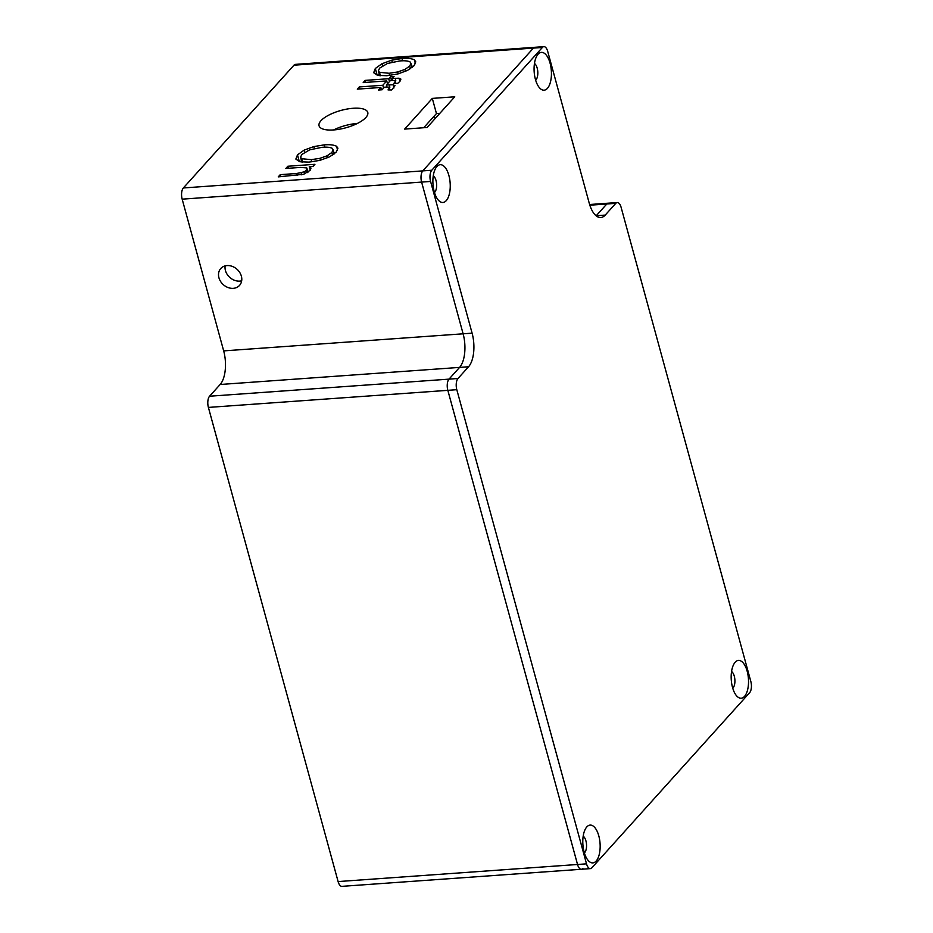 <?xml version="1.0" encoding="UTF-8"?>
<svg xmlns="http://www.w3.org/2000/svg" width="933" height="933" viewBox="0 0 933 933"><rect width="100%" height="100%" fill="white"/><g stroke="black" fill="none" stroke-linecap="round" stroke-linejoin="round"><path stroke-width="1.4" d="M582.868 868.46A8.42 3.825 -94.1 0 1 581.387 869.264A8.42 3.825 -94.1 0 1 577.539 864.483A8.42 3.825 85.9 0 0 581.387 869.264L590.367 868.623A8.42 3.825 -94.1 0 1 586.519 863.841L577.539 864.483L447.828 390.332L577.539 864.483L338.108 881.568A8.42 3.825 85.9 0 0 341.956 886.35L581.387 869.264M338.108 881.568L208.397 407.418L447.828 390.332A8.42 3.825 -94.1 0 1 449.006 379.136A8.42 3.825 85.9 0 0 447.828 390.332L456.808 389.691A8.42 3.825 -94.1 0 1 457.986 378.495L449.006 379.136L459.584 367.404A25.261 11.464 85.9 0 0 463.118 333.804A25.261 11.464 -94.1 0 1 459.584 367.404L449.006 379.136L209.575 396.222A8.42 3.825 85.9 0 0 208.397 407.418M589.831 205.202L606.812 203.989A8.42 3.825 -94.1 0 1 608.281 203.184A8.42 3.825 85.9 0 0 606.812 203.989L596.234 215.733A25.261 11.464 -94.1 0 1 596.152 215.815A25.261 11.464 85.9 0 0 596.234 215.733L606.812 203.989L615.792 203.347A8.42 3.825 -94.1 0 1 617.261 202.543A8.42 3.825 -94.1 0 1 621.11 207.324L750.832 681.475A8.42 3.825 -94.1 0 1 749.654 692.671L591.849 867.818A8.42 3.825 -94.1 0 1 590.367 868.623M543.869 46.65L295.458 64.377A8.42 3.825 85.9 0 0 293.977 65.182L533.408 48.096A8.42 3.825 -94.1 0 1 534.889 47.291A8.42 3.825 85.9 0 0 533.408 48.096L422.789 170.879A8.42 3.825 85.9 0 0 421.611 182.087A8.42 3.825 -94.1 0 1 422.789 170.879L533.408 48.096L542.388 47.466A8.42 3.825 -94.1 0 1 543.869 46.65A8.42 3.825 -94.1 0 1 547.718 51.432L589.224 203.161A25.261 11.464 85.9 0 0 600.782 217.517A25.261 11.464 85.9 0 0 605.214 215.091L596.059 215.745M182.168 199.161L421.611 182.087L463.118 333.804L421.611 182.087L430.579 181.445A8.42 3.825 -94.1 0 1 431.769 170.249L183.346 187.965A8.42 3.825 85.9 0 0 182.168 199.161L223.675 350.89A25.261 11.464 -94.1 0 1 220.141 384.489L468.553 366.762A25.261 11.464 85.9 0 0 472.098 333.163L223.675 350.89M535.95 79.888A8.84 4.012 -94.1 0 1 535.659 80.18A8.84 4.012 85.9 0 0 535.95 79.888A8.84 4.012 85.9 0 0 537.746 71.258A8.84 4.012 85.9 0 0 534.469 63.479A8.84 4.012 -94.1 0 1 537.746 71.258A8.84 4.012 -94.1 0 1 535.95 79.888M584.676 852.599A8.84 4.012 -94.1 0 1 584.385 852.89A8.84 4.012 85.9 0 0 584.676 852.599A8.84 4.012 85.9 0 0 586.472 843.968A8.84 4.012 85.9 0 0 583.183 836.19A8.84 4.012 -94.1 0 1 586.472 843.968A8.84 4.012 -94.1 0 1 584.676 852.599M434.766 192.198A8.84 4.012 -94.1 0 1 434.463 192.49A8.84 4.012 85.9 0 0 434.766 192.198A8.84 4.012 85.9 0 0 436.562 183.568A8.84 4.012 85.9 0 0 433.274 175.789A8.84 4.012 -94.1 0 1 436.562 183.568A8.84 4.012 -94.1 0 1 434.766 192.198M733.046 687.924A8.84 4.012 -94.1 0 1 732.743 688.216A8.84 4.012 85.9 0 0 733.046 687.924A8.84 4.012 85.9 0 0 734.842 679.294A8.84 4.012 85.9 0 0 731.554 671.515A8.84 4.012 -94.1 0 1 734.842 679.294A8.84 4.012 -94.1 0 1 733.046 687.924M209.575 396.222L220.141 384.489M293.977 65.182L183.346 187.965M353.175 108.275A25.261 9.015 164.7 0 1 367.777 112.438A25.261 9.015 164.7 0 1 345.793 127.798A25.261 9.015 164.7 0 1 319.051 125.768A25.261 9.015 164.7 0 1 353.175 108.275M404.654 129.092L432.306 98.397L454.756 96.799L427.092 127.494L404.654 129.092M381.982 63.736L391.685 60.202L401.96 58.499C407.534 58.033 411.675 58.499 414.369 59.875L415.768 61.823L414.019 65.73L407.488 70.418L397.831 73.964L386.833 75.736L377.655 75.351L373.678 72.704L375.323 68.482L381.982 63.736L382.542 65.788M300.636 167.404L285.836 168.465L287.831 166.249L314.934 164.313L313.138 166.307L309.278 166.587L311.039 168.057L310.001 170.424L303.517 174.308L278.256 176.873L280.25 174.658L296.741 173.48L304.216 171.847L306.444 170.238L306.782 167.928L300.636 167.404M308.088 172.057L306.782 167.928M304.146 150.12L313.861 146.586L324.136 144.883C329.711 144.417 333.839 144.872 336.545 146.259L337.933 148.207L336.195 152.114L329.652 156.802L319.996 160.348L309.01 162.12L299.82 161.736L295.854 159.077L297.499 154.866L304.146 150.12L304.706 152.172M392.805 80.483L390.297 80.67L386.379 85.008L393.108 84.751L394.997 85.673L391.743 89.953L388.035 89.906L389.866 87.224L386.903 87.037L384.396 87.212L382.098 89.766L378.53 90.023L380.827 87.469L357.292 89.148L359.287 86.944L382.81 85.265L386.729 80.914L363.194 82.594L365.188 80.39L388.711 78.71L390.484 76.751L394.053 76.506L392.292 78.465L399.021 78.197L400.898 79.118L399.977 81.299L397.645 83.399L393.936 83.352L395.767 80.67L392.805 80.483M389.271 84.81L389.866 87.224M395.172 78.255L395.767 80.67M225.133 265.893A12.63 10.31 -138 0 0 225.436 270.535A12.63 10.31 -138 0 0 239.769 281.113A12.63 10.31 -138 0 0 241.682 280.798M233.262 288.332A12.63 10.31 42 0 1 220.561 281.428A12.63 10.31 42 0 1 220.771 268.506A12.63 10.31 42 0 1 237.052 269.299A12.63 10.31 42 0 1 239.536 285.405A12.63 10.31 42 0 1 233.262 288.332M395.37 82.034L395.744 83.375M399.021 78.197L399.884 81.381M392.292 78.465L392.84 80.483M390.484 76.751L391.522 80.576M388.711 78.71L389.493 81.556M365.188 80.39L365.736 82.419M386.729 80.914L387.51 83.76M382.81 85.265L383.591 88.11M359.287 86.944L359.835 88.973M380.827 87.469L381.469 89.813M389.469 88.588L389.842 89.93M393.108 84.751L393.983 87.935M386.379 85.008L386.938 87.037M331.926 152.429L333.093 149.653L332.241 148.324C329.979 147.216 326.503 146.889 321.838 147.356L309.604 149.863L301.744 154.551L300.554 157.257L301.674 158.703L311.249 159.66L319.902 158.342L327.145 155.788L331.926 152.429L332.638 155.065M327.145 155.788L327.67 157.712M319.902 158.342L320.416 160.231M311.249 159.66L311.855 161.841M301.674 158.703L302.607 162.132M313.861 146.586L314.374 148.464M300.228 161.806L301.487 160.674M297.499 154.866L299.33 161.596M336.545 146.259L337.583 150.061M333.862 152.464L335.518 152.767M324.136 144.883L324.766 147.192M306.444 170.238L307.109 172.687M304.216 171.847L304.764 173.853M301.172 172.92L301.686 174.821M280.25 174.658L280.81 176.699M309.278 166.587L310.246 170.086M287.831 166.249L288.39 168.278M409.75 66.045L410.928 63.269L410.077 61.94C407.803 60.832 404.339 60.505 399.662 60.972L387.428 63.479L379.568 68.167L378.378 70.885L379.498 72.319L389.084 73.275L397.726 71.958L404.969 69.404L409.75 66.045L410.473 68.68M404.969 69.404L405.505 71.328M397.726 71.958L398.239 73.847M389.084 73.275L389.679 75.456M379.498 72.319L380.442 75.748M391.685 60.202L392.198 62.079M378.052 75.421L379.311 74.29M375.323 68.482L377.165 75.211M414.369 59.875L415.407 63.677M411.698 66.08L413.354 66.395M401.96 58.499L402.589 60.808M432.306 98.397L436.457 113.569L423.699 127.739M439.863 113.325L436.457 113.569M357.374 123.436A25.261 9.015 -15.3 0 0 357.327 123.448A25.261 9.015 -15.3 0 0 333.606 129.944M434.172 116.112A25.681 11.662 85.9 0 0 435.011 118.701M615.792 203.347L605.214 215.091M542.388 47.466L431.769 170.249M430.579 181.445L472.098 333.163M468.553 366.762L457.986 378.495M456.808 389.691L586.519 863.841M446.231 200.665A18.94 8.595 85.9 0 0 448.586 174.436A18.94 8.595 85.9 0 0 436.038 167.648A18.94 8.595 85.9 0 0 438.358 200.163A18.94 8.595 85.9 0 0 446.231 200.665M596.152 861.066A18.94 8.595 85.9 0 0 598.496 834.837A18.94 8.595 85.9 0 0 585.947 828.049A18.94 8.595 85.9 0 0 588.268 860.564A18.94 8.595 85.9 0 0 596.152 861.066M744.511 696.391A18.94 8.595 85.9 0 0 746.866 670.162A18.94 8.595 85.9 0 0 734.318 663.375A18.94 8.595 85.9 0 0 736.638 695.89A18.94 8.595 85.9 0 0 744.511 696.391M547.426 88.355A18.94 8.595 85.9 0 0 549.77 62.126A18.94 8.595 85.9 0 0 537.221 55.339A18.94 8.595 85.9 0 0 539.542 87.854A18.94 8.595 85.9 0 0 547.426 88.355M296.741 173.48L297.289 175.497M589.621 204.514L617.261 202.543M334.259 153.898L333.093 149.653M301.86 162.05L300.554 157.257M412.094 67.514L410.928 63.269M379.696 75.666L378.378 70.885"/></g></svg>
